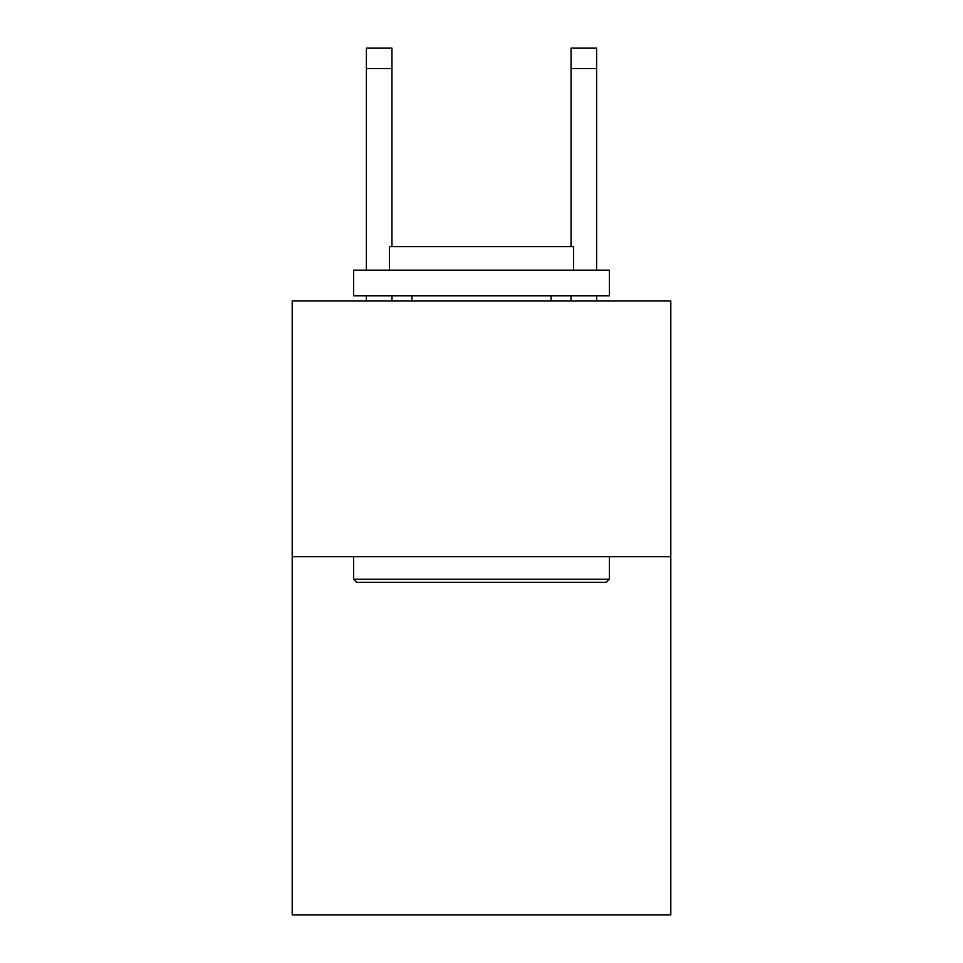<?xml version="1.0" encoding="UTF-8"?>
<svg xmlns="http://www.w3.org/2000/svg" width="963" height="963" viewBox="0 0 963 963"><rect width="100%" height="100%" fill="white"/><g stroke="black" fill="none" stroke-linecap="round" stroke-linejoin="round"><path stroke-width="1.44" d="M670.802 556.71L670.802 914.85L292.198 914.85L292.198 300.889L670.802 300.889L670.802 556.71L292.198 556.71M356.659 582.29L353.59 579.22L609.41 579.22L606.341 582.29L356.659 582.29M609.41 270.194L609.41 295.773L353.59 295.773L353.59 270.194L609.41 270.194M389.401 270.194L389.401 246.66L573.599 246.66L573.599 270.194M609.41 556.71L609.41 579.22M353.59 556.71L353.59 579.22M551.077 295.773L551.077 300.889M411.923 295.773L411.923 300.889M391.965 300.889L391.965 295.773M391.965 246.66L391.965 68.614L366.385 68.614L366.385 48.15L391.965 48.15L391.965 68.614M366.385 300.889L366.385 295.773M366.385 270.194L366.385 68.614M596.615 300.889L596.615 295.773M596.615 270.194L596.615 48.15L571.035 48.15L571.035 246.66M571.035 295.773L571.035 300.889M391.965 48.15L366.385 48.15M571.035 68.614L596.615 68.614"/></g></svg>
